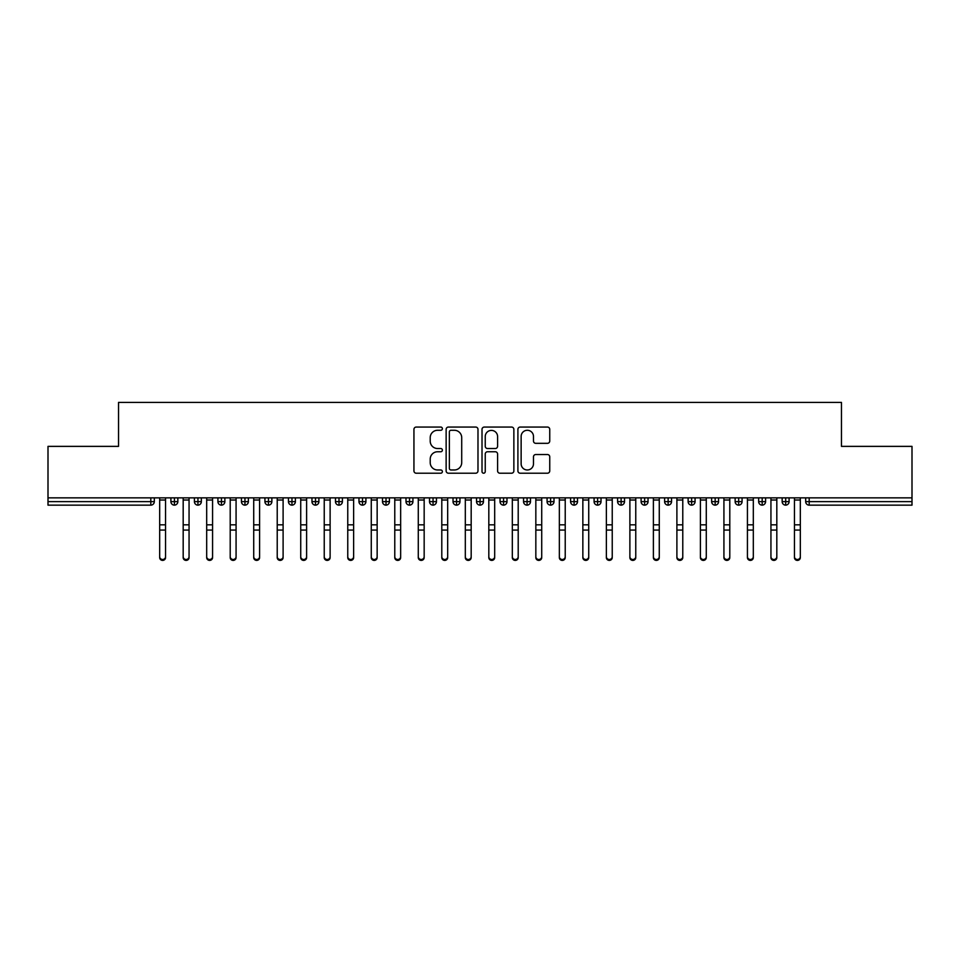 <?xml version="1.0" encoding="UTF-8"?>
<svg xmlns="http://www.w3.org/2000/svg" width="960" height="960" viewBox="0 0 960 960"><rect width="100%" height="100%" fill="white"/><g stroke="black" fill="none" stroke-linecap="round" stroke-linejoin="round"><path stroke-width="1.44" d="M442.38 428.676A1.62 1.62 0 0 0 440.772 427.056L416.256 427.056A2.304 2.304 0 0 0 413.94 429.36L413.94 470.904A2.304 2.304 0 0 0 416.256 473.208L440.772 473.208A1.62 1.62 0 0 0 442.38 471.6A1.62 1.62 0 0 0 440.772 469.98L437.592 469.98A7.38 7.38 0 0 1 430.212 462.6L430.212 459.132A7.38 7.38 0 0 1 437.592 451.752L440.772 451.752A1.62 1.62 0 0 0 442.38 450.132A1.62 1.62 0 0 0 440.772 448.524L437.592 448.524A7.38 7.38 0 0 1 430.212 441.132L430.212 437.676A7.38 7.38 0 0 1 437.592 430.284L440.772 430.284A1.62 1.62 0 0 0 442.38 428.676M547.44 443.328A2.304 2.304 0 0 0 549.744 441.024L549.744 429.36A2.304 2.304 0 0 0 547.44 427.056L520.212 427.056A2.304 2.304 0 0 0 517.908 429.36L517.908 470.904A2.304 2.304 0 0 0 520.212 473.208L547.44 473.208A2.304 2.304 0 0 0 549.744 470.904L549.744 456.828A2.304 2.304 0 0 0 547.44 454.524L535.788 454.524A2.304 2.304 0 0 0 533.484 456.828L533.484 463.812A6.168 6.168 0 0 1 527.304 469.98A6.168 6.168 0 0 1 521.136 463.812L521.136 436.464A6.168 6.168 0 0 1 527.304 430.284A6.168 6.168 0 0 1 533.484 436.464L533.484 441.024A2.304 2.304 0 0 0 535.788 443.328L547.44 443.328M48 497.856L912 497.856L912 446.376L841.464 446.376L841.464 402.408L118.536 402.408L118.536 446.376L48 446.376L48 501.624L150.804 501.624L150.804 497.856M477.984 429.36A2.304 2.304 0 0 0 475.668 427.056L448.44 427.056A2.304 2.304 0 0 0 446.136 429.36L446.136 470.904A2.304 2.304 0 0 0 448.44 473.208L475.668 473.208A2.304 2.304 0 0 0 477.984 470.904L477.984 429.36M484.332 427.056L511.56 427.056A2.304 2.304 0 0 1 513.864 429.36L513.864 470.904A2.304 2.304 0 0 1 511.56 473.208L499.908 473.208A2.304 2.304 0 0 1 497.592 470.904L497.592 454.056A2.304 2.304 0 0 0 495.288 451.752L487.56 451.752A2.304 2.304 0 0 0 485.244 454.056L485.244 471.6A1.62 1.62 0 0 1 483.636 473.208A1.62 1.62 0 0 1 482.016 471.6L482.016 429.36A2.304 2.304 0 0 1 484.332 427.056M154.32 501.624L150.804 501.624L150.804 505.152A3.528 3.528 0 0 0 154.32 501.624L154.32 497.856L154.32 501.624A3.528 3.528 0 0 1 150.804 505.152L48 505.152L48 501.624M912 497.856L912 505.152L809.196 505.152A3.528 3.528 0 0 1 805.68 501.624L805.68 497.856M174.432 497.856L174.432 505.152A3.528 3.528 0 0 1 170.904 501.624L170.904 497.856L170.904 501.624A3.528 3.528 0 0 0 174.432 505.152A3.528 3.528 0 0 0 177.84 501.624L177.84 497.856M197.94 497.856L197.94 505.152A3.528 3.528 0 0 1 194.412 501.624L194.412 497.856L194.412 501.624A3.528 3.528 0 0 0 197.94 505.152A3.528 3.528 0 0 0 201.348 501.624L201.348 497.856M221.448 497.856L221.448 505.152A3.528 3.528 0 0 1 217.92 501.624L217.92 497.856L217.92 501.624A3.528 3.528 0 0 0 221.448 505.152A3.528 3.528 0 0 0 224.856 501.624L224.856 497.856M244.956 497.856L244.956 505.152A3.528 3.528 0 0 1 241.428 501.624L241.428 497.856L241.428 501.624A3.528 3.528 0 0 0 244.956 505.152A3.528 3.528 0 0 0 248.364 501.624L248.364 497.856M268.464 497.856L268.464 505.152A3.528 3.528 0 0 1 264.936 501.624L264.936 497.856L264.936 501.624A3.528 3.528 0 0 0 268.464 505.152A3.528 3.528 0 0 0 271.872 501.624L271.872 497.856M291.972 497.856L291.972 505.152A3.528 3.528 0 0 1 288.456 501.624L288.456 497.856L288.456 501.624A3.528 3.528 0 0 0 291.972 505.152A3.528 3.528 0 0 0 295.392 501.624L295.392 497.856M315.492 497.856L315.492 505.152A3.528 3.528 0 0 1 311.964 501.624L311.964 497.856L311.964 501.624A3.528 3.528 0 0 0 315.492 505.152A3.528 3.528 0 0 0 318.9 501.624L318.9 497.856M339 497.856L339 505.152A3.528 3.528 0 0 1 335.472 501.624L335.472 497.856L335.472 501.624A3.528 3.528 0 0 0 339 505.152A3.528 3.528 0 0 0 342.408 501.624L342.408 497.856M362.508 497.856L362.508 505.152A3.528 3.528 0 0 1 358.98 501.624L358.98 497.856L358.98 501.624A3.528 3.528 0 0 0 362.508 505.152A3.528 3.528 0 0 0 365.916 501.624L365.916 497.856M386.016 497.856L386.016 505.152A3.528 3.528 0 0 1 382.488 501.624L382.488 497.856L382.488 501.624A3.528 3.528 0 0 0 386.016 505.152A3.528 3.528 0 0 0 389.424 501.624L389.424 497.856M409.524 497.856L409.524 505.152A3.528 3.528 0 0 1 405.996 501.624L405.996 497.856L405.996 501.624A3.528 3.528 0 0 0 409.524 505.152A3.528 3.528 0 0 0 412.932 501.624L412.932 497.856M433.044 497.856L433.044 505.152A3.528 3.528 0 0 1 429.516 501.624L429.516 497.856L429.516 501.624A3.528 3.528 0 0 0 433.044 505.152A3.528 3.528 0 0 0 436.452 501.624L436.452 497.856M456.552 497.856L456.552 505.152A3.528 3.528 0 0 1 453.024 501.624A3.528 3.528 0 0 0 456.552 505.152A3.528 3.528 0 0 1 453.024 501.624L453.024 497.856M459.96 497.856L459.96 501.624A3.528 3.528 0 0 1 456.552 505.152A3.528 3.528 0 0 0 459.96 501.624L453.024 501.624M480.06 505.152A3.528 3.528 0 0 1 476.532 501.624L476.532 497.856L476.532 501.624A3.528 3.528 0 0 0 480.06 505.152A3.528 3.528 0 0 0 483.468 501.624L483.468 497.856L483.468 501.624A3.528 3.528 0 0 1 480.06 505.152L480.06 501.624L483.468 501.624M503.568 497.856L503.568 505.152A3.528 3.528 0 0 1 500.04 501.624L500.04 497.856L500.04 501.624A3.528 3.528 0 0 0 503.568 505.152A3.528 3.528 0 0 0 506.976 501.624L506.976 497.856M527.076 497.856L527.076 505.152A3.528 3.528 0 0 1 523.548 501.624L523.548 497.856L523.548 501.624A3.528 3.528 0 0 0 527.076 505.152A3.528 3.528 0 0 0 530.484 501.624L530.484 497.856M550.584 497.856L550.584 501.624L547.068 501.624L547.068 497.856L547.068 501.624A3.528 3.528 0 0 0 550.584 505.152A3.528 3.528 0 0 0 554.004 501.624L554.004 497.856L554.004 501.624A3.528 3.528 0 0 1 550.584 505.152A3.528 3.528 0 0 1 547.068 501.624A3.528 3.528 0 0 0 550.584 505.152L550.584 501.624L554.004 501.624M574.104 497.856L574.104 505.152A3.528 3.528 0 0 1 570.576 501.624L570.576 497.856L570.576 501.624A3.528 3.528 0 0 0 574.104 505.152A3.528 3.528 0 0 0 577.512 501.624L577.512 497.856M597.612 497.856L597.612 505.152A3.528 3.528 0 0 1 594.084 501.624L594.084 497.856L594.084 501.624A3.528 3.528 0 0 0 597.612 505.152A3.528 3.528 0 0 0 601.02 501.624L601.02 497.856M621.12 497.856L621.12 505.152A3.528 3.528 0 0 1 617.592 501.624L617.592 497.856L617.592 501.624A3.528 3.528 0 0 0 621.12 505.152A3.528 3.528 0 0 0 624.528 501.624L624.528 497.856M644.628 497.856L644.628 505.152A3.528 3.528 0 0 1 641.1 501.624L641.1 497.856M648.036 497.856L648.036 501.624A3.528 3.528 0 0 1 644.628 505.152A3.528 3.528 0 0 0 648.036 501.624L641.1 501.624A3.528 3.528 0 0 0 644.628 505.152M668.136 505.152A3.528 3.528 0 0 1 664.608 501.624L664.608 497.856L664.608 501.624A3.528 3.528 0 0 0 668.136 505.152A3.528 3.528 0 0 0 671.544 501.624L671.544 497.856L671.544 501.624A3.528 3.528 0 0 1 668.136 505.152L668.136 501.624L671.544 501.624M691.656 497.856L691.656 505.152A3.528 3.528 0 0 1 688.128 501.624L688.128 497.856M695.064 497.856L695.064 501.624A3.528 3.528 0 0 1 691.656 505.152A3.528 3.528 0 0 0 695.064 501.624L688.128 501.624A3.528 3.528 0 0 0 691.656 505.152M715.164 497.856L715.164 505.152A3.528 3.528 0 0 1 711.636 501.624L711.636 497.856M718.572 497.856L718.572 501.624L718.572 497.856M738.672 497.856L738.672 505.152A3.528 3.528 0 0 1 735.144 501.624A3.528 3.528 0 0 0 738.672 505.152A3.528 3.528 0 0 1 735.144 501.624L735.144 497.856M742.08 497.856L742.08 501.624L742.08 497.856M762.18 497.856L762.18 505.152A3.528 3.528 0 0 1 758.652 501.624L758.652 497.856M765.588 497.856L765.588 501.624L765.588 497.856M785.688 497.856L785.688 505.152A3.528 3.528 0 0 1 782.16 501.624L782.16 497.856M789.096 497.856L789.096 501.624A3.528 3.528 0 0 1 785.688 505.152A3.528 3.528 0 0 0 789.096 501.624L782.16 501.624A3.528 3.528 0 0 0 785.688 505.152M480.06 497.856L480.06 501.624L476.532 501.624M668.136 497.856L668.136 501.624L664.608 501.624M715.164 505.152A3.528 3.528 0 0 0 718.572 501.624A3.528 3.528 0 0 1 715.164 505.152A3.528 3.528 0 0 1 711.636 501.624L718.572 501.624M738.672 505.152A3.528 3.528 0 0 0 742.08 501.624A3.528 3.528 0 0 1 738.672 505.152M762.18 505.152A3.528 3.528 0 0 0 765.588 501.624A3.528 3.528 0 0 1 762.18 505.152A3.528 3.528 0 0 1 758.652 501.624L765.588 501.624M450.984 430.284A1.62 1.62 0 0 0 449.364 431.904L449.364 468.36A1.62 1.62 0 0 0 450.984 469.98L454.332 469.98A7.38 7.38 0 0 0 461.712 462.6L461.712 437.676A7.38 7.38 0 0 0 454.332 430.284L450.984 430.284M497.592 436.572A6.168 6.168 0 0 0 491.424 430.404A6.168 6.168 0 0 0 485.244 436.572L485.244 446.208A2.304 2.304 0 0 0 487.56 448.524L495.288 448.524A2.304 2.304 0 0 0 497.592 446.208L497.592 436.572M165.552 557.592A2.94 2.808 180 0 1 162.612 560.4A2.94 2.808 180 0 1 159.672 557.592L159.672 556.68A2.94 2.808 -0 0 0 162.612 559.488A2.94 2.808 -0 0 0 165.552 556.68L165.552 530.964M159.672 497.856L159.672 556.68M165.552 497.856L165.552 556.68M189.06 557.592A2.94 2.808 180 0 1 186.12 560.4A2.94 2.808 180 0 1 183.18 557.592L183.18 556.68A2.94 2.808 -0 0 0 186.12 559.488A2.94 2.808 -0 0 0 189.06 556.68L189.06 530.964M212.568 557.592A2.94 2.808 180 0 1 209.628 560.4A2.94 2.808 180 0 1 206.688 557.592L206.688 556.68A2.94 2.808 -0 0 0 209.628 559.488A2.94 2.808 -0 0 0 212.568 556.68L212.568 530.964M236.076 557.592A2.94 2.808 180 0 1 233.148 560.4A2.94 2.808 180 0 1 230.208 557.592L230.208 556.68A2.94 2.808 -0 0 0 233.148 559.488A2.94 2.808 -0 0 0 236.076 556.68L236.076 530.964M259.596 557.592A2.94 2.808 180 0 1 256.656 560.4A2.94 2.808 180 0 1 253.716 557.592L253.716 556.68A2.94 2.808 -0 0 0 256.656 559.488A2.94 2.808 -0 0 0 259.596 556.68L259.596 530.964M183.18 497.856L183.18 556.68M189.06 497.856L189.06 556.68M206.688 497.856L206.688 556.68M212.568 497.856L212.568 556.68M230.208 497.856L230.208 556.68M236.076 497.856L236.076 556.68M253.716 497.856L253.716 556.68M259.596 497.856L259.596 556.68M283.104 557.592A2.94 2.808 180 0 1 280.164 560.4A2.94 2.808 180 0 1 277.224 557.592L277.224 556.68A2.94 2.808 -0 0 0 280.164 559.488A2.94 2.808 -0 0 0 283.104 556.68L283.104 530.964M277.224 497.856L277.224 556.68M283.104 497.856L283.104 556.68M306.612 557.592A2.94 2.808 180 0 1 303.672 560.4A2.94 2.808 180 0 1 300.732 557.592L300.732 556.68A2.94 2.808 -0 0 0 303.672 559.488A2.94 2.808 -0 0 0 306.612 556.68L306.612 530.964M330.12 557.592A2.94 2.808 180 0 1 327.18 560.4A2.94 2.808 180 0 1 324.24 557.592L324.24 556.68A2.94 2.808 -0 0 0 327.18 559.488A2.94 2.808 -0 0 0 330.12 556.68L330.12 530.964M353.628 557.592A2.94 2.808 180 0 1 350.688 560.4A2.94 2.808 180 0 1 347.76 557.592L347.76 556.68A2.94 2.808 -0 0 0 350.688 559.488A2.94 2.808 -0 0 0 353.628 556.68L353.628 530.964M377.148 557.592A2.94 2.808 180 0 1 374.208 560.4A2.94 2.808 180 0 1 371.268 557.592L371.268 556.68A2.94 2.808 -0 0 0 374.208 559.488A2.94 2.808 -0 0 0 377.148 556.68L377.148 530.964M300.732 497.856L300.732 556.68M306.612 497.856L306.612 556.68M324.24 497.856L324.24 556.68M330.12 497.856L330.12 556.68M347.76 497.856L347.76 556.68M353.628 497.856L353.628 556.68M371.268 497.856L371.268 556.68M377.148 497.856L377.148 556.68M400.656 557.592A2.94 2.808 180 0 1 397.716 560.4A2.94 2.808 180 0 1 394.776 557.592L394.776 556.68A2.94 2.808 -0 0 0 397.716 559.488A2.94 2.808 -0 0 0 400.656 556.68L400.656 530.964M424.164 557.592A2.94 2.808 180 0 1 421.224 560.4A2.94 2.808 180 0 1 418.284 557.592L418.284 556.68A2.94 2.808 -0 0 0 421.224 559.488A2.94 2.808 -0 0 0 424.164 556.68L424.164 530.964M447.672 557.592A2.94 2.808 180 0 1 444.732 560.4A2.94 2.808 180 0 1 441.792 557.592L441.792 556.68A2.94 2.808 -0 0 0 444.732 559.488A2.94 2.808 -0 0 0 447.672 556.68L447.672 530.964M471.18 557.592A2.94 2.808 180 0 1 468.24 560.4A2.94 2.808 180 0 1 465.312 557.592L465.312 556.68A2.94 2.808 -0 0 0 468.24 559.488A2.94 2.808 -0 0 0 471.18 556.68L471.18 530.964M494.688 557.592A2.94 2.808 180 0 1 491.76 560.4A2.94 2.808 180 0 1 488.82 557.592L488.82 556.68A2.94 2.808 -0 0 0 491.76 559.488A2.94 2.808 -0 0 0 494.688 556.68L494.688 530.964M394.776 497.856L394.776 556.68M400.656 497.856L400.656 556.68M418.284 497.856L418.284 556.68M424.164 497.856L424.164 556.68M441.792 497.856L441.792 556.68M447.672 497.856L447.672 556.68M465.312 497.856L465.312 556.68M471.18 497.856L471.18 556.68M488.82 497.856L488.82 556.68M494.688 497.856L494.688 556.68M518.208 557.592A2.94 2.808 180 0 1 515.268 560.4A2.94 2.808 180 0 1 512.328 557.592L512.328 556.68A2.94 2.808 -0 0 0 515.268 559.488A2.94 2.808 -0 0 0 518.208 556.68L518.208 530.964M512.328 557.592L512.328 497.856M518.208 497.856L518.208 556.68M541.716 557.592A2.94 2.808 180 0 1 538.776 560.4A2.94 2.808 180 0 1 535.836 557.592L535.836 556.68A2.94 2.808 -0 0 0 538.776 559.488A2.94 2.808 -0 0 0 541.716 556.68L541.716 530.964M535.836 497.856L535.836 556.68M541.716 497.856L541.716 556.68M565.224 557.592A2.94 2.808 180 0 1 562.284 560.4A2.94 2.808 180 0 1 559.344 557.592L559.344 556.68A2.94 2.808 -0 0 0 562.284 559.488A2.94 2.808 -0 0 0 565.224 556.68L565.224 530.964M559.344 497.856L559.344 556.68M565.224 497.856L565.224 556.68M588.732 557.592A2.94 2.808 180 0 1 585.792 560.4A2.94 2.808 180 0 1 582.852 557.592L582.852 556.68A2.94 2.808 -0 0 0 585.792 559.488A2.94 2.808 -0 0 0 588.732 556.68L588.732 530.964M582.852 497.856L582.852 556.68M588.732 497.856L588.732 556.68M612.24 557.592A2.94 2.808 180 0 1 609.312 560.4A2.94 2.808 180 0 1 606.372 557.592L606.372 556.68A2.94 2.808 -0 0 0 609.312 559.488A2.94 2.808 -0 0 0 612.24 556.68L612.24 530.964M606.372 497.856L606.372 556.68M612.24 497.856L612.24 556.68M635.76 557.592A2.94 2.808 180 0 1 632.82 560.4A2.94 2.808 180 0 1 629.88 557.592L629.88 556.68A2.94 2.808 -0 0 0 632.82 559.488A2.94 2.808 -0 0 0 635.76 556.68L635.76 530.964M629.88 497.856L629.88 556.68M635.76 497.856L635.76 556.68M659.268 557.592A2.94 2.808 180 0 1 656.328 560.4A2.94 2.808 180 0 1 653.388 557.592L653.388 556.68A2.94 2.808 -0 0 0 656.328 559.488A2.94 2.808 -0 0 0 659.268 556.68L659.268 530.964M653.388 497.856L653.388 556.68M659.268 497.856L659.268 556.68M682.776 557.592A2.94 2.808 180 0 1 679.836 560.4A2.94 2.808 180 0 1 676.896 557.592L676.896 556.68A2.94 2.808 -0 0 0 679.836 559.488A2.94 2.808 -0 0 0 682.776 556.68L682.776 530.964M676.896 497.856L676.896 556.68M682.776 497.856L682.776 556.68M706.284 557.592A2.94 2.808 180 0 1 703.344 560.4A2.94 2.808 180 0 1 700.404 557.592L700.404 556.68A2.94 2.808 -0 0 0 703.344 559.488A2.94 2.808 -0 0 0 706.284 556.68L706.284 530.964M700.404 497.856L700.404 556.68M706.284 497.856L706.284 556.68M729.792 557.592A2.94 2.808 180 0 1 726.852 560.4A2.94 2.808 180 0 1 723.924 557.592L723.924 556.68A2.94 2.808 -0 0 0 726.852 559.488A2.94 2.808 -0 0 0 729.792 556.68L729.792 530.964M723.924 497.856L723.924 556.68M729.792 497.856L729.792 556.68M753.312 557.592A2.94 2.808 180 0 1 750.372 560.4A2.94 2.808 180 0 1 747.432 557.592L747.432 556.68A2.94 2.808 -0 0 0 750.372 559.488A2.94 2.808 -0 0 0 753.312 556.68L753.312 530.964M747.432 497.856L747.432 556.68M753.312 497.856L753.312 556.68M776.82 557.592A2.94 2.808 180 0 1 773.88 560.4A2.94 2.808 180 0 1 770.94 557.592L770.94 556.68A2.94 2.808 -0 0 0 773.88 559.488A2.94 2.808 -0 0 0 776.82 556.68L776.82 530.964M770.94 497.856L770.94 556.68M776.82 497.856L776.82 556.68M800.328 557.592A2.94 2.808 180 0 1 797.388 560.4A2.94 2.808 180 0 1 794.448 557.592L794.448 556.68A2.94 2.808 -0 0 0 797.388 559.488A2.94 2.808 -0 0 0 800.328 556.68L800.328 530.964M794.448 497.856L794.448 556.68M800.328 497.856L800.328 556.68M809.196 497.856L809.196 501.624L912 501.624M809.196 501.624L809.196 505.152A3.528 3.528 0 0 1 805.68 501.624L809.196 501.624M170.904 501.624A3.528 3.528 0 0 0 174.432 505.152A3.528 3.528 0 0 0 177.84 501.624L170.904 501.624M194.412 501.624A3.528 3.528 0 0 0 197.94 505.152A3.528 3.528 0 0 0 201.348 501.624L194.412 501.624M217.92 501.624A3.528 3.528 0 0 0 221.448 505.152A3.528 3.528 0 0 0 224.856 501.624L217.92 501.624M241.428 501.624A3.528 3.528 0 0 0 244.956 505.152A3.528 3.528 0 0 0 248.364 501.624L241.428 501.624M264.936 501.624A3.528 3.528 0 0 0 268.464 505.152A3.528 3.528 0 0 0 271.872 501.624L264.936 501.624M288.456 501.624A3.528 3.528 0 0 0 291.972 505.152A3.528 3.528 0 0 0 295.392 501.624L288.456 501.624M311.964 501.624A3.528 3.528 0 0 0 315.492 505.152A3.528 3.528 0 0 0 318.9 501.624L311.964 501.624M335.472 501.624A3.528 3.528 0 0 0 339 505.152A3.528 3.528 0 0 0 342.408 501.624L335.472 501.624M358.98 501.624A3.528 3.528 0 0 0 362.508 505.152A3.528 3.528 0 0 0 365.916 501.624L358.98 501.624M382.488 501.624A3.528 3.528 0 0 0 386.016 505.152A3.528 3.528 0 0 0 389.424 501.624L382.488 501.624M405.996 501.624A3.528 3.528 0 0 0 409.524 505.152A3.528 3.528 0 0 0 412.932 501.624L405.996 501.624M429.516 501.624A3.528 3.528 0 0 0 433.044 505.152A3.528 3.528 0 0 0 436.452 501.624L429.516 501.624M500.04 501.624L506.976 501.624A3.528 3.528 0 0 1 503.568 505.152M523.548 501.624A3.528 3.528 0 0 0 527.076 505.152A3.528 3.528 0 0 0 530.484 501.624L523.548 501.624M570.576 501.624L577.512 501.624A3.528 3.528 0 0 1 574.104 505.152M594.084 501.624A3.528 3.528 0 0 0 597.612 505.152A3.528 3.528 0 0 0 601.02 501.624L594.084 501.624M617.592 501.624L624.528 501.624A3.528 3.528 0 0 1 621.12 505.152M735.144 501.624L742.08 501.624M165.552 500.016L159.672 500.016M165.552 524.832L159.672 524.832M165.552 530.064L159.672 530.064M189.06 500.016L183.18 500.016M189.06 524.832L183.18 524.832M189.06 530.064L183.18 530.064M212.568 500.016L206.688 500.016M212.568 524.832L206.688 524.832M212.568 530.064L206.688 530.064M236.076 500.016L230.208 500.016M236.076 524.832L230.208 524.832M236.076 530.064L230.208 530.064M259.596 500.016L253.716 500.016M259.596 524.832L253.716 524.832M259.596 530.064L253.716 530.064M283.104 500.016L277.224 500.016M283.104 524.832L277.224 524.832M283.104 530.064L277.224 530.064M306.612 500.016L300.732 500.016M306.612 524.832L300.732 524.832M306.612 530.064L300.732 530.064M330.12 500.016L324.24 500.016M330.12 524.832L324.24 524.832M330.12 530.064L324.24 530.064M353.628 500.016L347.76 500.016M353.628 524.832L347.76 524.832M353.628 530.064L347.76 530.064M377.148 500.016L371.268 500.016M377.148 524.832L371.268 524.832M377.148 530.064L371.268 530.064M400.656 500.016L394.776 500.016M400.656 524.832L394.776 524.832M400.656 530.064L394.776 530.064M424.164 500.016L418.284 500.016M424.164 524.832L418.284 524.832M424.164 530.064L418.284 530.064M447.672 500.016L441.792 500.016M447.672 524.832L441.792 524.832M447.672 530.064L441.792 530.064M471.18 500.016L465.312 500.016M471.18 524.832L465.312 524.832M471.18 530.064L465.312 530.064M494.688 500.016L488.82 500.016M494.688 524.832L488.82 524.832M494.688 530.064L488.82 530.064M518.208 500.016L512.328 500.016M518.208 524.832L512.328 524.832M518.208 530.064L512.328 530.064M541.716 500.016L535.836 500.016M541.716 524.832L535.836 524.832M541.716 530.064L535.836 530.064M565.224 500.016L559.344 500.016M565.224 524.832L559.344 524.832M565.224 530.064L559.344 530.064M588.732 500.016L582.852 500.016M588.732 524.832L582.852 524.832M588.732 530.064L582.852 530.064M612.24 500.016L606.372 500.016M612.24 524.832L606.372 524.832M612.24 530.064L606.372 530.064M635.76 500.016L629.88 500.016M635.76 524.832L629.88 524.832M635.76 530.064L629.88 530.064M659.268 500.016L653.388 500.016M659.268 524.832L653.388 524.832M659.268 530.064L653.388 530.064M682.776 500.016L676.896 500.016M682.776 524.832L676.896 524.832M682.776 530.064L676.896 530.064M706.284 500.016L700.404 500.016M706.284 524.832L700.404 524.832M706.284 530.064L700.404 530.064M729.792 500.016L723.924 500.016M729.792 524.832L723.924 524.832M729.792 530.064L723.924 530.064M753.312 500.016L747.432 500.016M753.312 524.832L747.432 524.832M753.312 530.064L747.432 530.064M776.82 500.016L770.94 500.016M776.82 524.832L770.94 524.832M776.82 530.064L770.94 530.064M800.328 500.016L794.448 500.016M800.328 524.832L794.448 524.832M800.328 530.064L794.448 530.064"/></g></svg>
